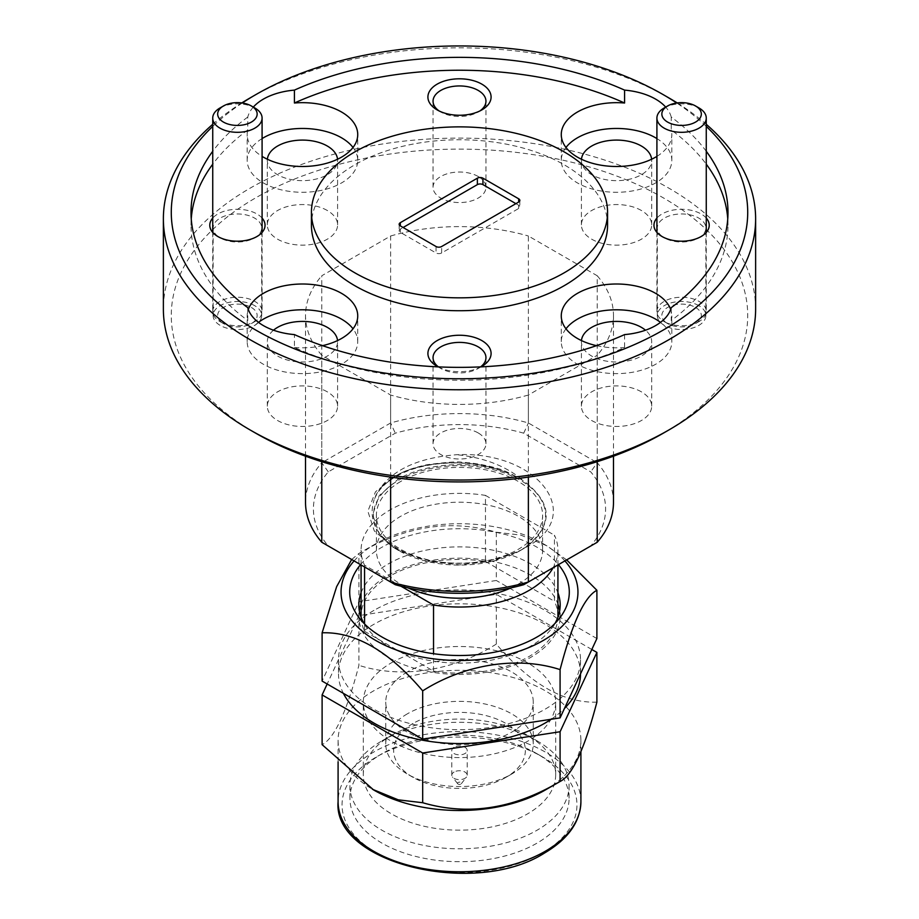 <?xml version="1.0" encoding="UTF-8"?>
<svg xmlns="http://www.w3.org/2000/svg" width="919" height="919" viewBox="0 0 919 919"><rect width="100%" height="100%" fill="white"/><g stroke="black" fill="none" stroke-linecap="round" stroke-linejoin="round"><path stroke-width="0.69" stroke-dasharray="4.59 3.45" d="M695.545 307.451A19.747 11.396 180 0 1 695.545 323.58A19.747 11.396 180 0 1 667.631 323.58L664.138 321.558A24.675 14.245 0 0 0 699.037 321.558A24.675 14.245 0 0 0 706.263 311.484A24.675 14.245 0 0 0 699.037 301.409A24.675 14.245 0 0 0 672.145 298.319A24.675 14.245 0 0 0 656.913 311.484A24.675 14.245 0 0 0 664.138 321.558L667.631 323.58A19.747 11.396 180 0 1 667.631 307.451A19.747 11.396 180 0 1 695.545 307.451M664.138 107.982A24.675 14.245 180 0 1 699.037 107.982M251.369 307.451A19.747 11.396 180 0 1 251.369 323.58A19.747 11.396 180 0 1 223.455 323.58L219.963 321.558A24.675 14.245 0 0 0 254.862 321.558A24.675 14.245 0 0 0 262.087 311.484A24.675 14.245 0 0 0 254.862 301.409A24.675 14.245 0 0 0 227.969 298.319A24.675 14.245 0 0 0 212.737 311.484A24.675 14.245 0 0 0 219.963 321.558L223.455 323.58A19.747 11.396 180 0 1 223.455 307.451A19.747 11.396 180 0 1 251.369 307.451M219.963 107.982A24.675 14.245 180 0 1 254.862 107.982M542.555 852.832A117.46 67.811 0 0 0 542.555 756.934A117.46 67.811 0 0 0 376.445 756.934L376.445 756.934A117.46 67.811 0 0 0 376.445 852.832A117.46 67.811 0 0 0 542.555 852.832M520.361 550.527A86.076 49.695 180 0 1 398.639 550.527A86.076 49.695 180 0 1 398.639 480.246A86.076 49.695 180 0 1 520.361 480.246A86.076 49.695 180 0 1 520.361 550.527L520.924 550.205C553.663 527.586 554.582 504.497 523.669 480.947A86.857 50.154 0 0 0 505.714 472.286C472.711 459.822 425.463 462.9 398.076 479.281L379.237 495.571L372.643 514.766L379.26 533.939L398.076 550.205L426.244 561.072L459.489 564.898L492.756 561.072L520.924 550.205L525.944 547.299C586.896 515.754 538.362 450.769 456.789 454.71C418.478 457.685 392.493 469.575 378.823 490.355C383.166 484.462 389.587 479.224 398.076 474.629C404.498 470.861 414.124 467.564 426.944 464.738C447.817 462.085 459.454 461.281 461.855 462.326C472.067 462.464 488.678 465.715 495.077 467.782C501.889 469.195 511.423 473.584 523.669 480.947C506.668 466.324 484.37 457.582 456.789 454.71M510.998 587.873A83.112 47.983 0 0 0 518.27 584.139A83.112 47.983 0 0 0 542.612 550.205A83.112 47.983 0 0 0 491.309 505.875A83.112 47.983 0 0 0 400.73 516.271A83.112 47.983 0 0 0 376.388 550.205A83.112 47.983 0 0 0 408.002 587.873M400.73 481.464A83.112 47.983 0 0 0 376.388 515.387A83.112 47.983 0 0 0 427.691 559.717A83.112 47.983 0 0 0 518.27 549.321A83.112 47.983 0 0 0 542.612 515.387A83.112 47.983 0 0 0 491.309 471.056A83.112 47.983 0 0 0 400.73 481.464M361.075 604.07A100.676 58.127 180 0 1 388.312 575.191A100.676 58.127 180 0 1 487.978 560.544A100.676 58.127 180 0 1 557.925 604.07M559.705 610.653A100.676 58.127 180 0 1 560.176 616.293A100.676 58.127 180 0 1 530.688 657.395A100.676 58.127 180 0 1 420.971 669.997A100.676 58.127 180 0 1 358.824 616.293A100.676 58.127 180 0 1 359.295 610.653M361.075 592.789A100.676 58.127 180 0 1 388.312 563.91A100.676 58.127 180 0 1 487.978 549.252A100.676 58.127 180 0 1 557.925 592.789M555.03 623.369A100.676 58.127 180 0 1 551.411 628.734A100.676 58.127 180 0 1 530.688 646.114A100.676 58.127 180 0 1 367.589 628.734A100.676 58.127 180 0 1 363.97 623.369M360.547 564.645A109.798 63.388 180 0 1 381.856 547.287A109.798 63.388 180 0 1 558.453 564.645M564.909 560.912A118.448 68.385 -0 0 0 543.255 543.761A118.448 68.385 -0 0 0 375.745 543.761A118.448 68.385 -0 0 0 354.091 560.912M375.745 543.761L358.915 553.468L351.667 559.51M373.93 610.411A121.009 69.867 -0 0 0 338.491 659.808A121.009 69.867 -0 0 0 413.194 724.367A121.009 69.867 -0 0 0 545.07 709.215A121.009 69.867 -0 0 0 580.509 659.808A121.009 69.867 -0 0 0 505.806 595.259A121.009 69.867 -0 0 0 373.93 610.411M580.509 673.857A121.009 69.867 -0 0 0 580.509 673.673A121.009 69.867 -0 0 0 505.806 609.125A121.009 69.867 -0 0 0 373.93 624.277A121.009 69.867 -0 0 0 338.491 673.673A121.009 69.867 -0 0 0 343.384 693.351M545.346 789.972A121.411 70.097 -0 0 0 580.911 740.404A121.411 70.097 -0 0 0 505.967 675.649A121.411 70.097 -0 0 0 373.654 690.847A121.411 70.097 -0 0 0 338.089 740.404A121.411 70.097 -0 0 0 373.654 789.972M591.825 649.492L496.317 594.352L358.915 615.604L358.915 665.322C346.75 711.823 334.482 738.267 322.109 744.654M382.028 753.706L376.445 756.934L382.028 753.706A109.568 63.262 180 0 1 536.972 753.706A109.568 63.262 180 0 1 569.068 798.439A109.568 63.262 180 0 1 536.972 843.16A109.568 63.262 180 0 1 417.571 856.876A109.568 63.262 180 0 1 349.932 798.439A109.568 63.262 180 0 1 382.028 753.706L382.028 753.706M382.028 740.806A109.568 63.262 180 0 1 536.972 740.806A109.568 63.262 180 0 1 569.068 785.538A109.568 63.262 180 0 1 536.972 830.271A109.568 63.262 180 0 1 417.571 843.987A109.568 63.262 180 0 1 349.932 785.538A109.568 63.262 180 0 1 382.028 740.806L391.483 735.349A96.185 55.531 180 0 1 527.517 735.349A96.185 55.531 180 0 1 555.685 774.614A96.185 55.531 180 0 1 527.517 813.889A96.185 55.531 180 0 1 422.694 825.928A96.185 55.531 180 0 1 363.315 774.614A96.185 55.531 180 0 1 391.483 735.349L382.028 740.806M391.483 662.771A96.185 55.531 180 0 1 496.306 650.732A96.185 55.531 180 0 1 555.685 702.047A96.185 55.531 180 0 1 527.517 741.311A96.185 55.531 180 0 1 422.694 753.35A96.185 55.531 180 0 1 363.315 702.047A96.185 55.531 180 0 1 391.483 662.771M407.347 713.845A73.75 42.584 0 0 0 385.75 743.953A73.75 42.584 0 0 0 407.347 774.062A73.75 42.584 0 0 0 511.653 774.062L511.653 774.062A73.75 42.584 0 0 0 533.25 743.953A73.75 42.584 0 0 0 487.725 704.609A73.75 42.584 0 0 0 407.347 713.845M407.347 671.938A73.75 42.584 0 0 0 385.75 702.047A73.75 42.584 0 0 0 431.275 741.38A73.75 42.584 0 0 0 511.653 732.156A73.75 42.584 0 0 0 533.25 702.047A73.75 42.584 0 0 0 487.725 662.702A73.75 42.584 0 0 0 407.347 671.938M412.93 723.517A65.858 38.024 0 0 0 412.93 777.29A65.858 38.024 0 0 0 506.07 777.29L511.653 774.062L506.07 777.29A65.858 38.024 0 0 0 506.07 723.517A65.858 38.024 0 0 0 412.93 723.517M454.055 772.04A7.697 4.446 0 0 0 451.803 775.188A7.697 4.446 0 0 0 452.47 777.003A7.697 4.446 0 0 0 464.945 778.336A7.697 4.446 0 0 0 466.53 777.003A7.697 4.446 0 0 0 467.197 775.188A7.697 4.446 0 0 0 462.441 771.075A7.697 4.446 0 0 0 454.055 772.04M454.055 747.262A7.697 4.446 0 0 0 451.803 750.398A7.697 4.446 0 0 0 456.559 754.51A7.697 4.446 0 0 0 464.945 753.546A7.697 4.446 0 0 0 467.197 750.398A7.697 4.446 0 0 0 462.441 746.297A7.697 4.446 0 0 0 454.055 747.262M458.099 782.483A1.976 1.137 0 0 0 457.696 783.746A1.976 1.137 0 0 0 460.901 784.091A1.976 1.137 0 0 0 461.304 783.746A1.976 1.137 0 0 0 460.614 782.345A1.976 1.137 0 0 0 458.099 782.483M361.075 564.944L361.075 550.205A98.425 56.829 0 0 1 389.897 510.022A98.425 56.829 0 0 1 485.462 495.387L485.462 561.475A98.425 56.829 -0 0 0 389.897 576.11A98.425 56.829 -0 0 0 361.075 616.293M398.639 550.527L393.481 547.552L412.298 555.857C447.852 568.229 497.076 564.53 525.944 547.299M393.481 547.552L374.263 530.872L367.853 511.24L375.457 491.826L395.951 475.605C424.371 460.143 472.607 458.305 505.714 472.286C472.688 458.581 425.463 460.281 398.076 475.41C384.36 482.751 376.089 491.941 373.252 502.992A86.857 50.154 180 0 1 378.823 490.355M706.263 126.374A288.221 166.408 0 0 0 676.729 102.985M677.211 102.917A296.125 170.968 180 0 1 706.263 124.295M255.689 433.182A288.221 166.408 180 0 1 255.7 197.849A288.221 166.408 180 0 1 663.3 197.849A288.221 166.408 180 0 1 663.311 433.182M755.625 309.071A296.125 170.968 0 0 0 668.894 188.177A296.125 170.968 0 0 0 346.176 151.118A296.125 170.968 0 0 0 163.375 309.071M438.409 366.888A26.456 15.278 0 0 0 440.798 368.462L437.168 366.371L440.798 368.462A26.456 15.278 0 0 0 478.202 368.462A26.456 15.278 0 0 0 480.591 366.888M478.202 432.941A26.456 15.278 0 0 0 449.38 429.632A26.456 15.278 0 0 0 433.044 443.739A26.456 15.278 0 0 0 440.798 454.537A26.456 15.278 0 0 0 469.62 457.846A26.456 15.278 0 0 0 485.956 443.739A26.456 15.278 0 0 0 478.202 432.941M439.144 110.969A26.456 15.278 0 0 0 440.798 112.015L437.168 109.924L440.798 112.015A26.456 15.278 0 0 0 478.202 112.015A26.456 15.278 0 0 0 479.856 110.969M478.202 176.494A26.456 15.278 0 0 0 449.38 173.186A26.456 15.278 0 0 0 433.044 187.292A26.456 15.278 0 0 0 440.798 198.09A26.456 15.278 0 0 0 469.62 201.399A26.456 15.278 0 0 0 485.956 187.292A26.456 15.278 0 0 0 478.202 176.494M664.426 237.906L662.048 236.528L664.426 237.906A24.285 14.015 0 0 0 698.762 237.906A24.285 14.015 0 0 0 705.872 227.992A24.285 14.015 0 0 0 698.762 218.079A24.285 14.015 0 0 0 672.294 215.035A24.285 14.015 0 0 0 657.303 227.992A24.285 14.015 0 0 0 664.426 237.906M706.263 218.067A27.639 15.956 0 0 0 701.128 213.966A27.639 15.956 0 0 0 656.913 218.067M698.762 305.602A24.285 14.015 0 0 0 672.294 302.558A24.285 14.015 0 0 0 657.303 315.516A24.285 14.015 0 0 0 664.426 325.429A24.285 14.015 0 0 0 690.881 328.462A24.285 14.015 0 0 0 705.872 315.516A24.285 14.015 0 0 0 698.762 305.602M220.238 237.906L217.872 236.528L220.238 237.906A24.285 14.015 0 0 0 254.574 237.906A24.285 14.015 0 0 0 261.697 227.992A24.285 14.015 0 0 0 254.574 218.079A24.285 14.015 0 0 0 228.119 215.035A24.285 14.015 0 0 0 213.128 227.992A24.285 14.015 0 0 0 220.238 237.906M262.087 218.067A27.639 15.956 0 0 0 256.952 213.966A27.639 15.956 0 0 0 212.737 218.067M254.574 305.602A24.285 14.015 0 0 0 228.119 302.558A24.285 14.015 0 0 0 213.128 315.516A24.285 14.015 0 0 0 220.238 325.429A24.285 14.015 0 0 0 246.706 328.462A24.285 14.015 0 0 0 261.697 315.516A24.285 14.015 0 0 0 254.574 305.602M581.451 340.581A35.14 20.287 0 0 0 581.405 341.707A35.14 20.287 0 0 0 591.698 356.055A35.14 20.287 0 0 0 629.986 360.455A35.14 20.287 0 0 0 651.686 341.707A35.14 20.287 0 0 0 645.494 330.208M641.393 391.839A35.14 20.287 0 0 0 603.094 387.439A35.14 20.287 0 0 0 581.405 406.187A35.14 20.287 0 0 0 591.698 420.523A35.14 20.287 0 0 0 629.986 424.923A35.14 20.287 0 0 0 651.686 406.187A35.14 20.287 0 0 0 641.393 391.839M273.506 330.208A35.14 20.287 0 0 0 267.314 341.707A35.14 20.287 0 0 0 277.607 356.055A35.14 20.287 0 0 0 315.906 360.455A35.14 20.287 0 0 0 337.595 341.707A35.14 20.287 0 0 0 337.549 340.581M327.302 391.839A35.14 20.287 0 0 0 289.014 387.439A35.14 20.287 0 0 0 267.314 406.187A35.14 20.287 0 0 0 277.607 420.523A35.14 20.287 0 0 0 315.906 424.923A35.14 20.287 0 0 0 337.595 406.187A35.14 20.287 0 0 0 327.302 391.839M267.372 159.24A35.14 20.287 0 0 0 267.314 160.377A35.14 20.287 0 0 0 277.607 174.713A35.14 20.287 0 0 0 315.906 179.113A35.14 20.287 0 0 0 337.595 160.377A35.14 20.287 0 0 0 337.549 159.24M327.302 210.497A35.14 20.287 0 0 0 289.014 206.109A35.14 20.287 0 0 0 267.314 224.845A35.14 20.287 0 0 0 277.607 239.193A35.14 20.287 0 0 0 315.906 243.592A35.14 20.287 0 0 0 337.595 224.845A35.14 20.287 0 0 0 327.302 210.497M581.451 159.24A35.14 20.287 0 0 0 581.405 160.377A35.14 20.287 0 0 0 591.698 174.713A35.14 20.287 0 0 0 629.986 179.113A35.14 20.287 0 0 0 651.686 160.377A35.14 20.287 0 0 0 651.628 159.24M641.393 210.497A35.14 20.287 0 0 0 603.094 206.109A35.14 20.287 0 0 0 581.405 224.845A35.14 20.287 0 0 0 591.698 239.193A35.14 20.287 0 0 0 629.986 243.592A35.14 20.287 0 0 0 651.686 224.845A35.14 20.287 0 0 0 641.393 210.497M565.978 328.807A55.278 31.912 0 0 0 561.268 341.707A55.278 31.912 0 0 0 577.454 364.269A55.278 31.912 0 0 0 637.694 371.196A55.278 31.912 0 0 0 671.812 341.707A55.278 31.912 0 0 0 660.508 322.362M247.774 307.67L247.774 320.559A55.278 31.912 0 0 1 247.188 315.918A55.278 31.912 0 0 1 248.325 309.473M258.492 322.362A55.278 31.912 0 0 0 247.188 341.707A55.278 31.912 0 0 0 263.374 364.269A55.278 31.912 0 0 0 323.614 371.196A55.278 31.912 0 0 0 357.732 341.707A55.278 31.912 0 0 0 353.022 328.807M253.311 107.086A55.278 31.912 0 0 0 247.774 117.046L247.774 129.935A55.278 31.912 0 0 0 247.188 134.588A55.278 31.912 0 0 0 262.087 156.379M262.087 138.574A55.278 31.912 0 0 0 247.188 160.377A55.278 31.912 0 0 0 263.374 182.938A55.278 31.912 0 0 0 323.614 189.854A55.278 31.912 0 0 0 357.732 160.377A55.278 31.912 0 0 0 353.022 147.477M565.978 147.477A55.278 31.912 0 0 0 561.268 160.377A55.278 31.912 0 0 0 577.454 182.938A55.278 31.912 0 0 0 637.694 189.854A55.278 31.912 0 0 0 671.812 160.377A55.278 31.912 0 0 0 656.913 138.574M607.562 225.247A148.062 85.478 0 0 0 564.197 164.8A148.062 85.478 0 0 0 402.844 146.27A148.062 85.478 0 0 0 311.438 225.247M395.285 584.702L328.278 546.012A146.087 84.341 180 0 1 328.278 471.872L395.285 433.182A146.087 84.341 180 0 1 523.715 433.182L590.722 471.872A146.087 84.341 180 0 1 590.722 546.012L523.715 584.702M412.298 555.857C381.098 542.727 368.082 525.105 373.252 502.992M515.892 203.65L518.684 205.259A3.952 2.275 180 0 1 519.844 206.878A3.952 2.275 180 0 1 518.684 208.487L441.637 252.978A3.952 2.275 180 0 1 436.054 252.978L400.316 232.346A3.952 2.275 180 0 1 399.156 230.726A3.952 2.275 180 0 1 400.316 229.118L403.108 227.51M706.263 151.279A268.486 155.012 0 0 0 671.226 117.046L671.226 129.935A268.486 155.012 0 0 1 706.263 164.179M727.745 218.802A268.486 155.012 0 0 1 727.986 225.247A268.486 155.012 0 0 1 671.226 320.559L671.226 307.67M624.587 334.596L624.587 347.485A268.486 155.012 0 0 1 294.413 347.485L294.413 334.596M247.774 129.935A268.486 155.012 0 0 0 212.737 164.179M191.255 218.802A268.486 155.012 0 0 0 191.014 225.247A268.486 155.012 0 0 0 247.774 320.559M247.774 117.046A268.486 155.012 0 0 0 212.737 151.279M523.715 433.182L528.379 422.981L528.379 235.999L597.224 275.746L597.224 462.728L528.379 422.981A153.978 88.902 0 0 0 390.621 422.981L321.776 462.728L321.776 275.746L390.621 235.999L390.621 422.981L395.285 433.182M390.621 235.999A153.978 88.902 180 0 1 528.379 235.999M597.224 461.694L597.224 355.285L528.379 395.021L528.379 477.099M613.478 502.498A153.978 88.902 0 0 0 597.224 462.728L590.722 471.872M597.224 275.746A153.978 88.902 180 0 1 613.478 315.516A153.978 88.902 180 0 1 597.224 355.285M328.278 471.872L321.776 462.728A153.978 88.902 0 0 0 305.522 502.498M390.621 477.099L390.621 395.021L321.776 355.285L321.776 461.694M321.776 355.285A153.978 88.902 180 0 1 305.522 315.516A153.978 88.902 180 0 1 321.776 275.746M528.379 395.021A153.978 88.902 180 0 1 390.621 395.021M212.737 124.295A296.125 170.968 180 0 1 241.789 102.917M250.106 97.919A296.125 170.968 180 0 1 668.894 97.908M242.271 102.985A288.221 166.408 0 0 0 212.737 126.374M671.226 117.046A55.278 31.912 0 0 0 665.689 107.086M438.064 366.865A31.591 18.231 0 0 0 480.936 366.865M671.226 320.559A55.278 31.912 0 0 0 671.812 315.918A55.278 31.912 0 0 0 670.675 309.473M656.913 156.379A55.278 31.912 0 0 0 671.812 134.588A55.278 31.912 0 0 0 671.226 129.935M294.413 347.485A55.278 31.912 0 0 0 322.489 345.659M596.511 345.659A55.278 31.912 0 0 0 624.587 347.485M321.776 542.256L328.278 546.012M590.722 546.012L597.224 542.256M361.087 617.269A98.425 56.829 -0 0 0 364.556 631.284L364.556 623.955M364.556 566.954L364.556 565.196A98.425 56.829 0 0 1 361.075 550.205M485.462 561.475L554.444 601.302L554.444 535.214A98.425 56.829 0 0 1 557.925 550.205A98.425 56.829 0 0 1 553.146 567.701M364.556 631.284L433.538 671.111A98.425 56.829 -0 0 0 557.913 617.269M557.925 616.293A98.425 56.829 -0 0 0 554.444 601.302M566.655 559.901L546.61 545.691L520.786 535.111L496.317 532.216C450.919 518.959 405.118 526.036 358.915 553.468L358.915 601.738L322.109 681.071M496.317 532.216L496.317 580.486L358.915 601.738M596.89 638.556L496.317 580.486M551.216 719.255A121.009 69.867 -0 0 0 564.461 708.457M358.915 615.604L327.175 684M596.89 702.139C563.657 703.242 530.137 683.885 496.317 644.07L496.317 594.352M496.317 644.07C454.526 670.652 401.511 679.187 358.915 665.322M433.538 671.111L433.538 653.708M400.971 586.219L364.556 565.196M485.462 495.387L554.444 535.214M580.911 801.655A121.411 70.097 0 0 0 505.967 736.9A121.411 70.097 0 0 0 373.654 752.098A121.411 70.097 0 0 0 338.089 801.655M398.076 479.281L395.951 475.605M400.316 232.346L400.316 229.118M518.684 205.259L518.684 208.487M441.637 252.978L441.637 246.522M436.054 246.522L436.054 252.978M695.545 323.58L699.037 321.558M706.263 232.438L706.263 311.484M656.913 232.438L656.913 311.484M251.369 323.58L254.862 321.558M262.087 232.438L262.087 311.484M212.737 232.438L212.737 311.484M376.388 550.205L376.388 515.387M560.176 605.012L560.176 616.293M551.411 628.734L559.728 617.993M338.491 659.808L338.491 673.673M338.089 761.92L338.089 740.404M536.972 753.706L542.555 756.934M569.068 785.538L569.068 798.439M527.517 735.349L536.972 740.806M555.685 774.614L555.685 702.047M385.75 743.953L385.75 702.047M412.93 777.29L407.347 774.062M451.803 775.188L451.803 750.398M457.696 783.746L452.47 777.003M433.044 443.739L433.044 357.663M433.044 187.292L433.044 101.216M657.303 315.516L657.303 227.992M213.128 315.516L213.128 227.992M581.405 406.187L581.405 341.707M267.314 406.187L267.314 341.707M267.314 224.845L267.314 160.377M581.405 224.845L581.405 160.377M561.268 341.707L561.268 315.918M247.188 341.707L247.188 315.918M247.188 160.377L247.188 134.588M561.268 160.377L561.268 134.588M727.986 225.247L727.986 212.358M191.014 225.247L191.014 212.358M613.478 456.18L613.478 315.516M305.522 456.18L305.522 315.516M671.812 160.377L671.812 134.588M357.732 160.377L357.732 134.588M357.732 341.707L357.732 315.918M671.812 341.707L671.812 315.918M651.686 224.845L651.686 160.377M337.595 224.845L337.595 160.377M337.595 406.187L337.595 341.707M651.686 406.187L651.686 341.707M261.697 315.516L261.697 227.992M254.574 237.906L256.952 236.528M705.872 315.516L705.872 227.992M698.762 237.906L701.128 236.528M485.956 187.292L485.956 101.216M478.202 112.015L481.832 109.924M485.956 443.739L485.956 357.663M478.202 368.462L481.832 366.371M399.156 224.282L399.156 230.726M519.844 200.422L519.844 206.878M358.824 605.012L358.824 616.293M367.589 628.734L359.272 617.993M543.255 543.761L546.61 545.691M580.509 659.808L580.509 673.673M580.911 751.857L580.911 740.404M349.932 785.538L349.932 798.439M363.315 774.614L363.315 702.047M533.25 743.953L533.25 702.047M467.197 775.188L467.197 750.398M461.304 783.746L466.53 777.003M542.612 550.205L542.612 515.387M557.925 564.944L557.925 550.205"/><path stroke-width="1.38" d="M667.631 122.089A19.747 11.396 0 0 0 695.545 122.089A19.747 11.396 0 0 0 695.545 105.972L699.037 107.982A24.675 14.245 180 0 1 706.263 118.057A24.675 14.245 180 0 1 691.031 131.222A24.675 14.245 180 0 1 664.138 128.132A24.675 14.245 180 0 1 656.913 118.057A24.675 14.245 180 0 1 664.138 107.982L667.631 105.972A19.747 11.396 0 0 0 667.631 122.089M699.037 107.982L695.545 105.972A19.747 11.396 0 0 0 667.631 105.972M223.455 122.089A19.747 11.396 0 0 0 251.369 122.089A19.747 11.396 0 0 0 251.369 105.972L254.862 107.982A24.675 14.245 180 0 1 262.087 118.057A24.675 14.245 180 0 1 246.855 131.222A24.675 14.245 180 0 1 219.963 128.132A24.675 14.245 180 0 1 212.737 118.057A24.675 14.245 180 0 1 219.963 107.982L223.455 105.972A19.747 11.396 0 0 0 223.455 122.089M254.862 107.982L251.369 105.972A19.747 11.396 0 0 0 223.455 105.972M408.002 587.873A83.112 47.983 0 0 0 510.998 587.873M557.925 604.07A100.676 58.127 180 0 1 559.705 610.653M557.925 592.789A100.676 58.127 180 0 1 560.176 605.012A100.676 58.127 180 0 1 555.03 623.369M558.453 564.645A109.798 63.388 180 0 1 559.728 617.993A109.798 63.388 180 0 1 537.144 636.936A109.798 63.388 180 0 1 359.272 617.993A109.798 63.388 180 0 1 360.547 564.645M354.091 560.912A118.448 68.385 -0 0 0 389.759 647.39A118.448 68.385 -0 0 0 543.255 640.474A118.448 68.385 -0 0 0 564.909 560.912M351.667 559.51L336.641 586.655L322.109 632.8C355.343 631.698 388.863 651.054 422.683 690.87C464.474 664.288 517.489 655.741 560.085 669.618C572.25 623.116 584.518 596.672 596.89 590.285L566.655 559.901M343.384 693.351A121.009 69.867 -0 0 0 545.07 723.081A121.009 69.867 -0 0 0 551.216 719.255M327.175 684L322.109 694.925L322.109 744.654L373.654 789.972A121.411 70.097 -0 0 0 545.346 789.972L560.085 781.472C572.25 775.544 584.518 749.1 596.89 702.139L596.89 652.421L591.825 649.492M372.39 789.249L398.214 799.829L422.683 802.724C468.081 815.98 513.882 808.904 560.085 781.472L560.085 731.742L596.89 652.421M212.737 126.374A288.221 166.408 0 0 0 255.7 330.024A288.221 166.408 0 0 0 637.166 343.384A288.221 166.408 0 0 0 706.263 126.374M676.729 102.985A288.221 166.408 0 0 0 663.311 94.691A288.221 166.408 0 0 0 663.3 94.691L668.894 97.908A296.125 170.968 180 0 1 668.894 97.919A296.125 170.968 180 0 1 677.211 102.917M706.263 124.295A296.125 170.968 180 0 1 755.625 218.802A296.125 170.968 180 0 1 572.824 376.756A296.125 170.968 180 0 1 250.106 339.697A296.125 170.968 180 0 1 163.375 218.802A296.125 170.968 180 0 1 212.737 124.295M668.894 429.954L663.311 433.182A288.221 166.408 180 0 1 255.7 433.182L250.106 429.954A296.125 170.968 0 0 0 668.894 429.954A296.125 170.968 0 0 0 755.625 309.071L755.625 218.802M480.936 366.865A31.591 18.231 0 0 0 481.832 366.371A31.591 18.231 0 0 0 481.832 340.581A31.591 18.231 0 0 0 437.168 340.581A31.591 18.231 0 0 0 437.168 366.371L437.168 366.371A31.591 18.231 0 0 0 438.064 366.865M480.591 366.888A26.456 15.278 0 0 0 485.956 357.663A26.456 15.278 0 0 0 478.202 346.865A26.456 15.278 0 0 0 449.38 343.557A26.456 15.278 0 0 0 433.044 357.663A26.456 15.278 0 0 0 438.409 366.888M481.832 84.134A31.591 18.231 0 0 0 437.168 84.134A31.591 18.231 0 0 0 437.168 109.924L437.168 109.924A31.591 18.231 0 0 0 481.832 109.924A31.591 18.231 0 0 0 481.832 84.134M479.856 110.969A26.456 15.278 0 0 0 485.956 101.216A26.456 15.278 0 0 0 478.202 90.418A26.456 15.278 0 0 0 449.38 87.11A26.456 15.278 0 0 0 433.044 101.216A26.456 15.278 0 0 0 439.144 110.969M656.913 218.067A27.639 15.956 0 0 0 662.048 236.528L662.048 236.528A27.639 15.956 0 0 0 701.128 236.528A27.639 15.956 0 0 0 706.263 218.067M212.737 218.067A27.639 15.956 0 0 0 217.872 236.528L217.872 236.528A27.639 15.956 0 0 0 256.952 236.528A27.639 15.956 0 0 0 262.087 218.067M645.494 330.208A35.14 20.287 0 0 0 641.393 327.359A35.14 20.287 0 0 0 604.001 322.753A35.14 20.287 0 0 0 581.451 340.581M337.549 340.581A35.14 20.287 0 0 0 327.302 327.359A35.14 20.287 0 0 0 273.506 330.208M337.549 159.24A35.14 20.287 0 0 0 327.302 146.029A35.14 20.287 0 0 0 289.922 141.423A35.14 20.287 0 0 0 267.372 159.24M651.628 159.24A35.14 20.287 0 0 0 641.393 146.029A35.14 20.287 0 0 0 604.001 141.423A35.14 20.287 0 0 0 581.451 159.24M670.675 309.473A55.278 31.912 0 0 0 655.626 293.356A55.278 31.912 0 0 0 595.386 286.429A55.278 31.912 0 0 0 561.268 315.918A55.278 31.912 0 0 0 577.454 338.479A55.278 31.912 0 0 0 596.511 345.659M660.508 322.362A55.278 31.912 0 0 0 655.626 319.146A55.278 31.912 0 0 0 565.978 328.807M212.737 151.279A268.486 155.012 0 0 0 191.014 212.358A268.486 155.012 0 0 0 247.774 307.67A55.278 31.912 0 0 0 263.374 325.59A55.278 31.912 0 0 0 294.413 334.596A268.486 155.012 0 0 0 624.587 334.596A55.278 31.912 0 0 0 671.226 307.67A268.486 155.012 0 0 0 727.986 212.358A268.486 155.012 0 0 0 706.263 151.279M322.489 345.659A55.278 31.912 0 0 0 357.732 315.918A55.278 31.912 0 0 0 341.546 293.356A55.278 31.912 0 0 0 286.602 285.349A55.278 31.912 0 0 0 248.325 309.473M353.022 328.807A55.278 31.912 0 0 0 341.546 319.146A55.278 31.912 0 0 0 258.492 322.362M262.087 156.379A55.278 31.912 0 0 0 263.374 157.149A55.278 31.912 0 0 0 323.614 164.064A55.278 31.912 0 0 0 357.732 134.588A55.278 31.912 0 0 0 341.546 112.015A55.278 31.912 0 0 0 294.413 103.008L294.413 90.119A55.278 31.912 0 0 0 253.311 107.086M353.022 147.477A55.278 31.912 0 0 0 341.546 137.804A55.278 31.912 0 0 0 262.087 138.574M665.689 107.086A55.278 31.912 0 0 0 655.626 99.126A55.278 31.912 0 0 0 624.587 90.119L624.587 103.008A55.278 31.912 0 0 0 561.268 134.588A55.278 31.912 0 0 0 577.454 157.149A55.278 31.912 0 0 0 656.913 156.379M656.913 138.574A55.278 31.912 0 0 0 655.626 137.804A55.278 31.912 0 0 0 565.978 147.477M311.438 212.358L311.438 225.247A148.062 85.478 0 0 0 354.803 285.694A148.062 85.478 0 0 0 516.156 304.223A148.062 85.478 0 0 0 607.562 225.247L607.562 212.358A148.062 85.478 0 0 0 564.197 151.911A148.062 85.478 0 0 0 402.844 133.381A148.062 85.478 0 0 0 311.438 212.358A148.062 85.478 0 0 0 354.803 272.794A148.062 85.478 0 0 0 516.156 291.334A148.062 85.478 0 0 0 607.562 212.358M305.522 456.18L305.522 502.498A153.978 88.902 0 0 0 321.776 542.256L390.621 582.003A153.978 88.902 0 0 0 528.379 582.003L523.715 584.702A146.087 84.341 180 0 1 395.285 584.702L390.621 582.003L390.621 477.099M403.108 227.51L477.363 184.627A3.952 2.275 180 0 1 482.946 184.627L515.892 203.65M477.363 184.627L477.363 178.183L400.316 222.674L400.316 225.89L436.054 246.522A3.952 2.275 180 0 0 441.637 246.522L518.684 202.042L518.684 198.814L482.946 178.183L482.946 184.627M727.745 218.802A268.486 155.012 0 0 0 706.263 164.179M212.737 164.179A268.486 155.012 0 0 0 191.255 218.802M528.379 477.099L528.379 582.003L597.224 542.256L597.224 461.694M597.224 542.256A153.978 88.902 0 0 0 613.478 502.498L613.478 456.18M321.776 461.694L321.776 542.256M163.375 218.802L163.375 309.071A296.125 170.968 0 0 0 250.106 429.954L255.689 433.182A288.221 166.408 180 0 1 255.689 433.182L255.689 433.182M241.789 102.917A296.125 170.968 180 0 1 250.106 97.919L255.689 94.691A288.221 166.408 0 0 0 242.271 102.985M668.894 97.919L663.311 94.691A288.221 166.408 0 0 0 255.689 94.691M624.587 90.119A268.486 155.012 0 0 0 294.413 90.119M624.587 103.008A268.486 155.012 0 0 0 294.413 103.008M400.316 225.89A3.952 2.275 180 0 1 399.156 224.282A3.952 2.275 180 0 1 400.316 222.674M477.363 178.183A3.952 2.275 180 0 1 482.946 178.183M518.684 198.814A3.952 2.275 180 0 1 519.844 200.422A3.952 2.275 180 0 1 518.684 202.042M361.075 564.944L361.075 616.293A98.425 56.829 -0 0 0 361.087 617.269M364.556 623.955L364.556 566.954M557.913 617.269A98.425 56.829 -0 0 0 557.925 616.293L557.925 564.944M359.295 610.653A100.676 58.127 180 0 1 361.075 604.07M363.97 623.369A100.676 58.127 180 0 1 358.824 605.012A100.676 58.127 180 0 1 361.075 592.789M422.683 690.87L422.683 739.14L560.085 717.888L560.085 669.618M322.109 632.8L322.109 681.071L422.683 739.14M596.89 590.285L596.89 638.556L560.085 717.888M564.461 708.457A121.009 69.867 -0 0 0 580.509 673.857M322.109 694.925L422.683 753.006L560.085 731.742M422.683 753.006L422.683 802.724M433.538 653.708L433.538 605.024A98.425 56.829 0 0 0 553.146 567.701M433.538 605.024L400.971 586.219M545.346 851.224A121.411 70.097 0 0 0 580.911 801.655C580.337 821.862 568.218 838.99 544.53 853.027C475.054 897.599 332.575 863.492 338.089 801.655A121.411 70.097 0 0 0 413.033 866.422A121.411 70.097 0 0 0 545.346 851.224M706.263 118.057L706.263 232.438M656.913 118.057L656.913 232.438M262.087 118.057L262.087 232.438M212.737 118.057L212.737 232.438M338.089 801.655L338.089 761.92M580.911 801.655L580.911 751.857"/></g></svg>
